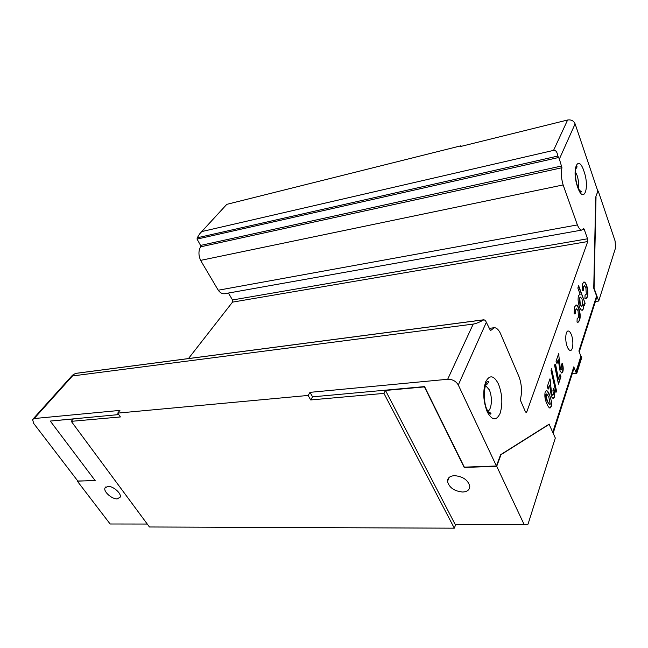<?xml version="1.0" encoding="UTF-8"?>
<svg xmlns="http://www.w3.org/2000/svg" width="648" height="648" viewBox="0 0 648 648"><rect width="100%" height="100%" fill="white"/><g stroke="black" fill="none" stroke-linecap="round" stroke-linejoin="round"><path stroke-width="0.97" d="M571.366 334.716C570.394 332.278 569.341 331.031 568.215 330.998C565.461 330.747 564.837 340.921 567.292 346.81C568.255 349.199 569.292 350.414 570.394 350.455C573.172 350.681 573.772 340.581 571.366 334.716M462.68 492.026C454.305 491.2 449.242 487.677 447.493 481.44C447.501 477.94 449.817 476.013 454.442 475.656C462.753 476.385 467.864 479.868 469.76 486.089C469.8 489.742 467.443 491.719 462.68 492.026M117.231 498.887C111.966 499.252 103.332 491.621 104.96 488.017L107.835 486.332C113.068 485.903 121.775 493.557 120.188 497.162L117.231 498.887M95.086 480.508L77.89 481.132L33.696 423.436L32.578 419.515L34.19 418.543L119.921 410.403L117.717 413.116L120.415 416.948L71.28 421.338L149.437 526.978L454.305 528.177L455.722 524.515M228.444 293.042L232.494 299.967L232.502 302.138L188.463 358.563M201.163 232.195L226.776 204.355L199.73 233.782L197.227 237.8L197.049 239.104L200.572 245.422L200.621 246.831C198.401 250.719 198.401 255.239 200.613 260.383L218.238 290.223C220.15 292.799 222.248 293.965 224.548 293.738L224.913 293.674M202.435 231.425L553.554 150.393L567.608 120.01C571.18 119.467 573.683 120.755 575.108 123.857L597.869 191.282L595.723 197.105L597.829 191.144M461.206 146.343L460.979 145.784L460.534 146.505L567.608 120.01M460.979 145.784L226.776 204.355M385.495 390.452L455.212 524.515L524.175 524.613L496.716 466.285L464.195 467.451L424.44 386.897L385.495 390.452L383.94 393.393L310.7 399.946L308.124 395.442L310.019 392.348L447.679 379.274L473.21 324.089C476.069 323.627 479.601 322.21 483.821 319.82L485.344 320.339L490.495 330.601L494.319 327.718C496.441 327.734 498.417 329.5 500.264 333.031L519.315 377.436C521.729 384.872 522.134 391.967 520.538 398.731L520.717 400.95L525.398 411.723L526.184 412.541L526.792 411.909L587.744 241.534L587.55 238.796L584.123 229.109L583.654 228.493L581.823 230.072C580.333 230.105 578.858 228.388 577.376 224.921L563.128 184.939C561.2 178.111 560.82 172.376 561.962 167.743L559.37 159.043L557.815 156.063C557.191 151.948 555.765 150.061 553.554 150.393M383.94 393.393L454.305 528.177M473.21 324.089L72.487 375.953L34.19 418.543M308.124 395.442L117.717 413.116M71.28 421.338L73.321 418.956L50.277 421.062L95.256 480.735L77.784 480.994M77.485 481.375L110.144 523.989L147.274 524.046M118.746 414.582L50.277 421.062M595.723 197.105L593.746 288.206L596.573 296.047L578.899 351.022L580.892 356.222L575.861 372.106L573.804 366.857L574.079 367.999L573.213 370.705M486.429 322.096L458.29 384.993L496.425 465.985L500.588 454.71L549.083 424.189L555.312 438.032L528.023 524.167L524.175 524.613M560.698 368.842L561.443 369.741L561.921 369.166L561.468 365.164L562.148 363.139C563.282 366.177 563.509 369.036 562.853 371.717L561.775 373.013L560.075 371.061L558.26 359.729L556.956 363.544L556.033 361.244L558.625 353.727L560.342 368.882L561.281 369.7M555.96 392.453L551.011 370.364L551.561 368.785L556.502 390.833L555.96 392.453M549.577 395.021L551.537 401.549L551.278 406.547L549.998 408.086C548.816 407.6 547.754 406.069 546.815 403.485C544.992 399.816 544.442 395.977 545.162 391.983L546.418 390.452C547.601 390.922 548.662 392.445 549.577 395.021L551.537 401.549M578.648 285.752L585.128 303.321L584.358 305.629L583.824 304.196L583.435 308.869L582.204 310.319C581.224 310.262 580.308 309.056 579.442 306.723C578.04 302.584 577.733 298.841 578.526 295.504L580.154 294.273L577.846 288.036L578.648 285.752M586.651 285.42C588.044 289.883 588.287 293.763 587.363 297.067L585.897 298.866L584.942 298.428L585.055 295.115L586.302 294.192L585.881 287.639L584.415 285.711L583.645 286.691L583.338 290.369L582.123 290.45L582.56 283.808L583.978 282.002C584.925 282.05 585.808 283.184 586.651 285.42L586.319 285.468C587.72 289.923 587.955 293.811 587.031 297.116L587.363 297.067M578.866 308.383C580.325 312.927 580.567 316.945 579.587 320.444L577.967 322.404L577.028 322.007L577.157 318.557L578.478 317.52L578.057 310.74L576.558 308.829L575.699 309.898L575.375 313.737L574.088 313.907L574.565 306.974L576.137 304.997C577.109 305.046 578.016 306.18 578.866 308.383L578.526 308.432C579.984 312.968 580.227 316.985 579.247 320.485L579.587 320.444M552.112 394.381L552.874 395.264L553.4 394.64L552.938 390.501L553.659 388.363C554.834 391.441 555.077 394.397 554.372 397.224L553.181 398.642L551.456 396.73L549.577 385.066L548.192 389.116L547.228 386.783L549.974 378.813L551.748 394.413L552.712 395.223M558.446 379.169L560.026 374.439L560.941 376.707L558.463 384.151L554.494 364.929L555.571 364.216L558.446 379.169L555.239 364.435M595.423 301.474L598.712 301.036L615.6 247.722L615.082 240.959L598.242 191.055M598.712 301.036L594.07 288.158L596.03 197.049M575.861 372.106L576.744 373.451L581.758 357.55L580.892 356.222M576.21 372.074L581.24 356.189M572.2 373.864L576.744 373.451M496.716 466.285L500.993 454.694L549.455 424.165M596.573 296.047L596.808 297.149L595.958 299.813M500.588 454.71L500.993 454.694M496.425 465.985L464.324 467.143L424.586 386.589L312.579 396.843L310.019 392.348M587.031 297.116L585.8 298.866M584.229 285.768L583.645 286.691M583.313 286.74L583.006 290.393M583.751 282.05C584.666 282.188 585.517 283.33 586.319 285.468M578.478 286.246L585.128 303.321M584.796 303.361L584.188 305.176M583.435 308.869L583.824 304.196M583.103 308.91L582.09 310.319M579.45 294.233L580.154 294.273M580.333 297.157L579.434 298.064L579.92 304.471L581.637 306.366M579.92 304.471L581.774 306.374L582.528 305.451L582.066 299.117L580.527 297.1L579.766 298.015L580.26 304.422M579.247 320.485L577.87 322.404M576.356 308.885L575.699 309.898M575.359 309.938L575.375 313.737M575.035 313.778L574.088 313.907M575.894 305.046C576.841 305.184 577.716 306.31 578.526 308.432M551.165 401.574L551.278 406.547M550.905 406.571L549.86 408.078M546.183 390.493C547.317 391.092 548.33 392.615 549.212 395.045M546.539 393.976L545.843 394.519L545.786 396.819L547.196 401.298L549.553 404.636M547.196 401.298L549.731 404.676L550.225 404.117L548.832 397.175L546.734 393.911L546.159 396.795L547.56 401.266M553.481 388.889C554.51 391.886 554.688 394.673 554.008 397.256L554.372 397.224M554.008 397.256L553.052 398.625M547.997 388.638L549.577 385.066M549.804 379.315L550.492 380.076M550.128 380.109L551.748 394.413M551.335 369.433L556.502 390.833M556.138 390.857L555.822 391.813M559.856 374.949L560.941 376.707M560.577 376.739L558.268 383.673M561.97 363.666C562.958 366.606 563.136 369.303 562.496 371.758L562.853 371.717M562.496 371.758L561.646 372.997M556.762 363.074L558.26 359.729M558.446 354.229L559.119 354.983M558.762 355.015L560.342 368.882M310.7 399.946L312.579 396.843M458.29 384.993C455.99 381.137 452.45 379.234 447.679 379.274M484.048 319.739L75.557 373.394L72.422 375.249L72.487 375.953M200.613 260.383L563.128 184.939M218.238 290.223L577.376 224.921M583.961 171.242C590.036 188.017 583.645 204.914 577.611 187.053C571.269 169.509 578.194 153.276 583.961 171.242M578.251 187.969C578.972 184.364 578.575 180.16 577.068 175.365L575.343 171.793M498.482 384.045C502.346 394.3 502.872 404.117 500.062 413.473C496.336 421.062 492.067 420.552 487.272 411.942C483.197 401.29 482.679 391.222 485.716 381.745C489.653 374.544 493.914 375.314 498.482 384.045M487.895 411.213C491.84 409.455 492.61 396.722 489.256 389.756L485.433 385.366M575.108 123.857L559.37 159.043M552.817 432.127L573.804 366.857M525.536 411.99L526.792 411.909M232.502 302.138L587.744 241.534M197.227 237.8L557.815 156.063M197.049 239.104L558.552 157.521M200.572 245.422L561.808 165.945M200.621 246.831L561.962 167.743M583.079 229.295L584.123 229.109M232.494 299.967L587.55 238.796M490.147 330.431L490.836 330.342M75.338 373.459L483.821 319.82M578.842 190.091C581.021 191.144 581.758 191.808 581.045 192.083C580.64 192.586 579.539 190.755 577.724 186.608C574.711 179.123 574.898 166.487 576.696 166.536C577.481 166.455 576.971 167.484 575.165 169.646M487.426 411.504C490.625 412.752 491.67 413.618 490.552 414.104C489.694 413.926 488.705 412.76 487.58 410.613C482.274 402.214 484.388 381.016 487.96 381.648C489.37 380.943 487.507 384.815 485.546 385.042M449.153 477.414L447.493 481.44M105.794 486.915L104.96 488.017M33.161 418.867L71.888 375.84M224.548 293.738L581.823 230.072M489.151 328.366L493.825 327.783M553.214 433.058L574.079 367.999M579.239 351.921L596.808 297.149"/></g></svg>
